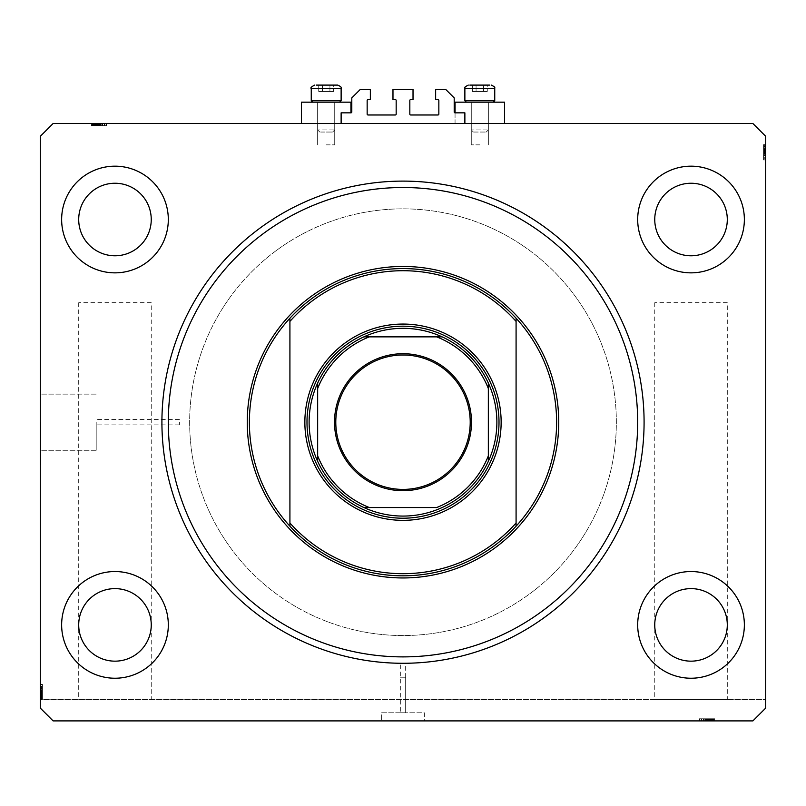 <?xml version="1.0" encoding="UTF-8"?>
<svg xmlns="http://www.w3.org/2000/svg" width="806" height="806" viewBox="0 0 806 806"><rect width="100%" height="100%" fill="white"/><g stroke="black" fill="none" stroke-linecap="round" stroke-linejoin="round"><path stroke-width="0.6" stroke-dasharray="4.03 3.02" d="M341.129 112.84L341.129 123.509L464.871 123.509L464.871 112.84L455.058 112.84A0.856 0.856 0 0 1 454.201 111.984L454.201 97.909L445.668 89.375L435.643 89.375L435.643 99.612L437.99 99.612A0.856 0.856 0 0 1 438.847 100.468L438.847 114.12A0.856 0.856 0 0 1 437.99 114.976L410.677 114.976A0.856 0.856 0 0 1 409.831 114.12L409.831 100.468A0.856 0.856 0 0 1 410.677 99.612L413.025 99.612L413.025 89.375L392.975 89.375L392.975 99.612L395.323 99.612A0.856 0.856 0 0 1 396.169 100.468L396.169 114.12A0.856 0.856 0 0 1 395.323 114.976L368.01 114.976A0.856 0.856 0 0 1 367.153 114.12L367.153 100.468A0.856 0.856 0 0 1 368.01 99.612L370.357 99.612L370.357 89.375L360.332 89.375L351.799 97.909L351.799 111.984A0.856 0.856 0 0 1 350.942 112.84L341.129 112.84M341.129 123.509L464.871 123.509M405.67 677.796L405.67 712.786L400.33 712.786L405.67 712.786L400.33 712.786L405.67 712.786L405.67 663.278L400.33 663.278L400.33 712.786L400.33 677.796L405.67 677.796L400.33 677.796M424.339 712.786L424.339 720.896L381.661 720.896L424.339 720.896L381.661 720.896L424.339 720.896L424.339 712.786L381.661 712.786L381.661 720.896L381.661 712.786L424.339 712.786M400.33 663.278L405.67 663.278M96.196 422.203L96.196 450.282L96.196 422.203M179.406 422.203L179.406 424.873L179.406 422.203M40.723 422.203L40.723 464.871L40.723 422.203M40.3 422.203L40.3 464.871L40.3 422.203M151.246 302.724L78.706 302.724L151.246 302.724L151.246 624.892C152.697 614.273 141.816 589.115 114.976 588.622C88.126 589.115 77.245 614.273 78.706 624.892L78.706 699.558L151.246 699.558L78.706 699.558M78.706 302.724L78.706 624.892C77.245 635.501 88.126 660.658 114.976 661.162C141.816 660.658 152.697 635.501 151.246 624.892L151.246 699.558M727.294 302.724L654.754 302.724L727.294 302.724L727.294 624.892C728.755 614.273 717.874 589.115 691.024 588.622C664.184 589.115 653.303 614.273 654.754 624.892L654.754 699.558L727.294 699.558L654.754 699.558M654.754 302.724L654.754 624.892C653.303 635.501 664.184 660.658 691.024 661.162C717.874 660.658 728.755 635.501 727.294 624.892L727.294 699.558M151.246 219.514A36.27 36.27 0 0 1 114.976 255.784A36.27 36.27 0 0 1 78.706 219.514A36.27 36.27 0 0 1 114.976 183.244A36.27 36.27 0 0 1 151.246 219.514M727.294 219.514A36.27 36.27 0 0 1 691.024 255.784A36.27 36.27 0 0 1 654.754 219.514A36.27 36.27 0 0 1 691.024 183.244A36.27 36.27 0 0 1 727.294 219.514M727.294 624.892A36.27 36.27 0 0 1 691.024 661.162A36.27 36.27 0 0 1 654.754 624.892C653.303 614.273 664.184 589.115 691.024 588.622C717.874 589.115 728.755 614.273 727.294 624.892C728.755 635.501 717.874 660.658 691.024 661.162C664.184 660.658 653.303 635.501 654.754 624.892A36.27 36.27 0 0 1 691.024 588.622A36.27 36.27 0 0 1 727.294 624.892M151.246 624.892A36.27 36.27 0 0 1 114.976 661.162A36.27 36.27 0 0 1 78.706 624.892C77.245 614.273 88.126 589.115 114.976 588.622C141.816 589.115 152.697 614.273 151.246 624.892C152.697 635.501 141.816 660.658 114.976 661.162C88.126 660.658 77.245 635.501 78.706 624.892A36.27 36.27 0 0 1 114.976 588.622A36.27 36.27 0 0 1 151.246 624.892M61.639 624.892A53.337 53.337 0 0 0 114.976 678.229A53.337 53.337 0 0 0 168.313 624.892A53.337 53.337 0 0 0 114.976 571.545A53.337 53.337 0 0 0 61.639 624.892A53.337 53.337 0 0 0 114.976 678.229A53.337 53.337 0 0 0 168.313 624.892A53.337 53.337 0 0 0 114.976 571.545A53.337 53.337 0 0 0 61.639 624.892A53.337 53.337 0 0 0 114.976 678.229A53.337 53.337 0 0 0 168.313 624.892A53.337 53.337 0 0 0 114.976 571.545A53.337 53.337 0 0 0 61.639 624.892M637.687 624.892A53.337 53.337 0 0 0 691.024 678.229A53.337 53.337 0 0 0 744.361 624.892A53.337 53.337 0 0 0 691.024 571.545A53.337 53.337 0 0 0 637.687 624.892A53.337 53.337 0 0 0 691.024 678.229A53.337 53.337 0 0 0 744.361 624.892A53.337 53.337 0 0 0 691.024 571.545A53.337 53.337 0 0 0 637.687 624.892A53.337 53.337 0 0 0 691.024 678.229A53.337 53.337 0 0 0 744.361 624.892A53.337 53.337 0 0 0 691.024 571.545A53.337 53.337 0 0 0 637.687 624.892M637.687 219.514A53.337 53.337 0 0 0 691.024 272.851A53.337 53.337 0 0 0 744.361 219.514A53.337 53.337 0 0 0 691.024 166.177A53.337 53.337 0 0 0 637.687 219.514A53.337 53.337 0 0 0 691.024 272.851A53.337 53.337 0 0 0 744.361 219.514A53.337 53.337 0 0 0 691.024 166.177A53.337 53.337 0 0 0 637.687 219.514A53.337 53.337 0 0 0 691.024 272.851A53.337 53.337 0 0 0 744.361 219.514A53.337 53.337 0 0 0 691.024 166.177A53.337 53.337 0 0 0 637.687 219.514M61.639 219.514A53.337 53.337 0 0 0 114.976 272.851A53.337 53.337 0 0 0 168.313 219.514A53.337 53.337 0 0 0 114.976 166.177A53.337 53.337 0 0 0 61.639 219.514A53.337 53.337 0 0 0 114.976 272.851A53.337 53.337 0 0 0 168.313 219.514A53.337 53.337 0 0 0 114.976 166.177A53.337 53.337 0 0 0 61.639 219.514A53.337 53.337 0 0 0 114.976 272.851A53.337 53.337 0 0 0 168.313 219.514A53.337 53.337 0 0 0 114.976 166.177A53.337 53.337 0 0 0 61.639 219.514M479.812 102.171L471.268 102.171L479.812 102.171M479.812 144.838L471.268 144.838L479.812 144.838M504.556 123.509L455.058 123.509L455.058 102.171L504.556 102.171L455.058 102.171L504.556 102.171L504.556 123.509L455.058 123.509L504.556 123.509L455.058 123.509L455.058 112.84M326.188 102.171L334.732 102.171L326.188 102.171M326.188 144.838L334.732 144.838L326.188 144.838M301.444 123.509L350.942 123.509L301.444 123.509L350.942 123.509L301.444 123.509L301.444 102.171L350.942 102.171L301.444 102.171L350.942 102.171L350.942 112.84M189.652 422.203A213.348 213.348 0 0 0 403 635.551A213.348 213.348 0 0 0 616.348 422.203A213.348 213.348 0 0 0 403 208.845A213.348 213.348 0 0 0 189.652 422.203A213.348 213.348 0 0 0 403 635.551A213.348 213.348 0 0 0 616.348 422.203A213.348 213.348 0 0 0 403 208.845A213.348 213.348 0 0 0 189.652 422.203A213.348 213.348 0 0 0 403 635.551A213.348 213.348 0 0 0 616.348 422.203A213.348 213.348 0 0 0 403 208.845A213.348 213.348 0 0 0 189.652 422.203A213.348 213.348 0 0 0 403 635.551A213.348 213.348 0 0 0 616.348 422.203A213.348 213.348 0 0 0 403 208.845A213.348 213.348 0 0 0 189.652 422.203M161.915 422.203A241.085 241.085 0 0 0 403 663.288A241.085 241.085 0 0 0 644.085 422.203A241.085 241.085 0 0 0 403 181.108A241.085 241.085 0 0 0 161.915 422.203A241.085 241.085 0 0 1 403 181.108A241.085 241.085 0 0 1 644.085 422.203A241.085 241.085 0 0 1 403 663.288A241.085 241.085 0 0 1 161.915 422.203A241.085 241.085 0 0 1 403 181.108A241.085 241.085 0 0 1 644.085 422.203A241.085 241.085 0 0 1 403 663.288A241.085 241.085 0 0 1 161.915 422.203M53.105 720.896L752.895 720.896L765.7 708.091L765.7 136.305L752.895 123.509L53.105 123.509L40.3 136.305L40.3 708.091L53.105 720.896L752.895 720.896L765.7 708.091L752.895 720.896L53.105 720.896L40.3 708.091L53.105 720.896M702.61 720.896L714.499 720.896L699.558 720.896L714.499 720.896L702.61 720.896L702.61 718.761L714.499 718.761L714.499 720.896L699.366 720.896L714.69 720.896L699.366 720.896L714.69 720.896L699.366 720.896L714.69 720.896L699.558 720.896L714.499 720.896L699.558 720.896L699.84 718.761L706.943 718.761L706.943 720.896M711.003 718.761L703.437 718.761L714.69 718.761L711.194 718.761L711.184 720.896L714.69 720.896L703.437 720.896L711.184 720.896L711.194 718.761L711.003 720.896M710.106 720.896L699.558 720.896L710.106 720.896L710.106 718.761L714.499 718.761L714.499 720.896L699.558 720.896L714.69 720.896L699.558 720.896L699.558 718.761L699.558 720.896L699.558 718.761L714.499 718.761L712.363 718.761L712.363 720.896L712.363 718.761L714.499 718.761L714.499 720.896L714.499 718.761L712.363 718.761L712.363 720.896L712.363 718.761L714.499 718.761L714.499 720.896L714.499 718.761L703.638 718.761L703.638 720.896L701.109 720.896L712.947 720.896L701.109 720.896L712.947 720.896L703.618 720.896L703.638 718.761L705.371 718.761L705.371 720.896M103.39 123.509L91.501 123.509L106.442 123.509L91.501 123.509L103.39 123.509L103.39 125.645L91.501 125.645L91.501 123.509L106.634 123.509L91.31 123.509L106.634 123.509L91.31 123.509L106.634 123.509L91.31 123.509L106.442 123.509L91.501 123.509L106.442 123.509L106.16 125.645L99.057 125.645L99.057 123.509M94.997 125.645L102.564 125.645L91.31 125.645L94.806 125.645L94.816 123.509L91.31 123.509L102.564 123.509L94.816 123.509L94.806 125.645L94.997 123.509M95.894 123.509L106.442 123.509L95.894 123.509L95.894 125.645L91.501 125.645L91.501 123.509L106.442 123.509L91.31 123.509L106.442 123.509L106.442 125.645L106.442 123.509L106.442 125.645L91.501 125.645L93.637 125.645L93.637 123.509L93.637 125.645L91.501 125.645L91.501 123.509L91.501 125.645L93.637 125.645L93.637 123.509L93.637 125.645L91.501 125.645L91.501 123.509L91.501 125.645L102.362 125.645L102.362 123.509L104.891 123.509L93.053 123.509L104.891 123.509L93.053 123.509L102.382 123.509L102.362 125.645L100.629 125.645L100.629 123.509M765.7 699.558L765.7 708.091L765.7 699.558L40.3 699.558L40.3 708.091L40.3 684.435L40.3 699.759L40.3 684.435L40.3 699.759L40.3 684.435L40.3 699.759L40.3 684.626L40.3 699.558L40.3 684.626L42.436 684.899L42.436 692.011L40.3 692.011L40.3 697.815L40.3 691.991L42.436 691.991L42.436 699.558L40.3 699.558L40.3 684.626L40.3 699.558L40.3 695.104L40.3 699.558L765.7 699.558M765.7 156.737L765.7 144.838L765.7 159.779L765.7 144.838L765.7 156.737L763.564 156.737L763.564 144.838L765.7 144.838L765.7 159.971L765.7 144.647L765.7 159.971L765.7 144.647L765.7 159.779L765.7 144.647L765.7 159.779L765.7 144.838L765.7 159.779L765.7 144.838L765.7 159.779L763.564 159.497L763.564 152.394L765.7 152.394M763.564 148.334L763.564 159.779L763.564 144.647L763.564 148.143L765.7 148.153L765.7 144.647L765.7 154.349L765.7 148.153L763.564 148.143L765.7 148.334M763.564 156.021L763.564 149.231L765.7 149.221L765.7 144.838L765.7 159.779L765.7 146.591L765.7 158.036L765.7 146.591L765.7 149.221L763.564 149.231L763.564 144.838L765.7 144.838L765.7 159.779L763.564 159.779L765.7 159.779L763.564 159.779L765.7 159.779L763.564 159.779L763.564 144.838L763.564 159.779L765.7 159.779L763.564 159.779L765.7 159.779L763.564 159.779L763.564 156.021L765.7 156.021M40.3 696.253L40.3 688.505L40.3 696.253L42.436 696.253L42.436 699.759L40.3 699.759L40.3 684.626L40.3 699.558L42.436 699.558L42.436 697.432L40.3 697.432L42.436 697.432L42.436 699.558L40.3 699.558L42.436 699.558L42.436 697.432L40.3 697.432L42.436 697.432L42.436 699.558L40.3 699.558L42.436 699.558L42.436 688.697L40.3 688.697L40.3 686.178L40.3 698.006L40.3 686.178L40.3 698.006L40.3 688.687L42.436 688.697L42.436 690.43L40.3 690.43L42.436 690.44L42.436 688.505L40.3 688.505L42.436 688.505L42.436 694.016L40.3 694.016M42.436 690.641L42.436 699.558L42.436 684.626L40.3 684.626L40.3 699.759L42.436 699.759L42.436 694.127L40.3 694.127L40.3 698.208L40.3 694.127L42.436 694.127L42.436 688.505L42.436 689.09L40.3 689.09L42.436 689.09L42.436 690.641L40.3 690.641M42.436 694.016L42.436 699.759L42.436 696.263L40.3 696.263M42.436 694.127L42.436 698.208L42.436 694.127L40.3 694.127M42.436 696.263L42.436 690.057L40.3 690.057L42.436 690.057L42.436 691.387L40.3 691.387M42.436 698.208L40.3 698.208L42.436 698.208M42.436 691.709L40.3 691.709M42.436 693.926L40.3 693.926M42.436 688.384L42.436 699.558L40.3 699.558L42.436 699.558L42.436 697.432L40.3 697.432L42.436 697.432L42.436 699.558L40.3 699.558L42.436 699.558L40.3 699.558L42.436 699.558L42.436 695.104L40.3 695.104L42.436 695.104L42.436 699.558L40.3 699.558L42.436 699.558L42.436 684.626L40.3 684.626L42.436 684.626L42.436 699.558L40.3 699.558L42.436 699.558L42.436 684.626L40.3 684.626L42.436 684.626L40.3 684.626L42.436 684.626L42.436 688.384L40.3 688.384M42.436 696.072L40.3 696.072M42.436 697.815L42.436 684.626L42.436 699.558L42.436 684.626L42.436 696.525L40.3 696.515L42.436 696.525L42.436 684.626L40.3 684.626L42.436 684.626L42.436 697.815L42.436 686.369L42.436 697.815L40.3 697.815L40.3 692.576L40.3 697.815L42.436 697.815L42.436 695.185L40.3 695.175L42.436 695.185L42.436 692.576L42.436 697.815L40.3 697.815M42.436 695.538L40.3 695.538M42.436 691.598L40.3 691.598L42.436 691.608L42.436 688.505L40.3 688.505L42.436 688.525L42.436 691.608M42.436 691.8L40.3 691.8M42.436 691.387L42.436 692.283L40.3 692.283L42.436 692.294L42.436 696.253M42.436 688.556L42.436 699.759L42.436 684.435L42.436 693.351L42.436 686.178L40.3 686.178L40.3 693.351L40.3 686.178L42.436 686.178L42.436 692.314L42.436 684.435L40.3 684.435L42.436 684.435L42.436 692.112L40.3 692.112L42.436 692.112L42.436 697.472L40.3 697.472L42.436 697.472L42.436 699.759L40.3 699.759L42.436 699.759L42.436 697.412L40.3 697.412L42.436 697.412L42.436 692.294L42.436 698.006L42.436 686.178L42.436 692.314L40.3 692.314L42.436 692.294L42.436 684.435L42.436 699.759L42.436 692.294L42.436 698.006L40.3 698.006L42.436 698.006L42.436 692.062L40.3 692.062L42.436 692.062L42.436 688.687L40.3 688.687L42.436 688.687L42.436 686.178L40.3 686.178L42.436 686.178L42.436 688.556L40.3 688.556M42.436 689.009L40.3 689.009L42.436 689.009L42.436 693.351L40.3 693.351L42.436 693.351L42.436 689.009M42.436 686.369L40.3 686.369L40.3 690.833L40.3 686.369L42.436 686.369L42.436 690.833L42.436 686.369L40.3 686.369L42.436 686.369M42.436 686.672L40.3 686.672M42.436 695.638L40.3 695.638M42.436 691.508L40.3 691.508M42.436 690.833L40.3 690.833M42.436 688.626L40.3 688.626M42.436 690.692L40.3 690.692M42.436 692.576L40.3 692.576M42.436 697.623L40.3 697.623M42.436 692.314L40.3 692.314M42.436 687.669L42.436 699.558L40.3 699.558L42.436 699.558L40.3 699.558L42.436 699.558L42.436 684.626L40.3 684.626L42.436 684.626L40.3 684.626L42.436 684.626L40.3 684.626L42.436 684.626L42.436 699.558L40.3 699.558L42.436 699.558L42.436 687.669L40.3 687.669M42.436 698.701L42.436 684.626L42.436 699.759L40.3 699.759L42.436 699.759L42.436 698.701L40.3 698.701M42.436 694.712L40.3 694.712M42.436 694.52L40.3 694.52M42.436 698.006L40.3 698.006L42.436 698.006M42.436 695.447L40.3 695.447L42.436 695.407M42.436 684.435L40.3 684.435M42.436 688.888L40.3 688.888M42.436 690.077L40.3 690.077M42.436 691.84L40.3 691.84M42.436 699.558L40.3 699.558L42.436 699.558M42.436 684.626L40.3 684.626L42.436 684.626M42.436 695.104L40.3 695.104M42.436 693.351L40.3 693.351L42.436 693.351M42.436 686.178L40.3 686.178M42.436 694.903L40.3 694.903L42.436 694.933M42.436 696.878L40.3 696.878M42.436 694.762L40.3 694.762M763.564 145.705L765.7 145.705M763.564 152.394L763.564 144.838L763.564 155.709L763.564 144.838L763.564 149.301L765.7 149.301L763.564 149.301L765.7 149.301L763.564 149.301L763.564 144.838L765.7 144.838L763.564 144.838L763.564 149.301L765.7 149.301M763.564 147.518L763.564 149.523L765.7 149.503L763.564 149.523L763.564 146.39L765.7 146.39L765.7 158.228L765.7 146.39L765.7 158.228L765.7 146.39L763.564 146.39L763.564 147.518L765.7 147.518M763.564 149.644L765.7 149.644M763.564 153.765L763.564 144.647L765.7 144.647L763.564 144.647L765.7 144.647L763.564 144.647L763.564 150.279L765.7 150.279L765.7 146.198L765.7 150.279L763.564 150.279L763.564 155.901L765.7 155.901L763.564 155.901L763.564 152.797L765.7 152.797L763.564 152.797L763.564 155.901L763.564 155.316L765.7 155.316L763.564 155.316L763.564 153.765L765.7 153.765M763.564 152.112L763.564 159.971L763.564 151.054L763.564 158.228L765.7 158.228L765.7 151.054L765.7 158.228L763.564 158.228L763.564 146.39L763.564 155.719L765.7 155.709L763.564 155.709L763.564 158.228L763.564 152.092L765.7 152.092L763.564 152.092L763.564 146.39L763.564 152.344L765.7 152.344L763.564 152.344L763.564 155.719L765.7 155.719L763.564 155.719L763.564 158.228L765.7 158.228L763.564 158.228L763.564 155.84L765.7 155.88L763.564 155.84L763.564 159.971L765.7 159.971L763.564 159.971L763.564 152.294L765.7 152.294L763.564 152.294L763.564 146.934L765.7 146.934L763.564 146.934L763.564 144.647L763.564 146.994L765.7 146.974L763.564 146.974L765.7 146.974L763.564 146.974L765.7 146.974L763.564 146.974L765.7 146.994L763.564 146.994L763.564 152.112L765.7 152.112L763.564 152.112L763.564 159.971L763.564 144.647L765.7 144.647L763.564 144.647L763.564 152.112L765.7 152.112M763.564 155.397L765.7 155.397L763.564 155.397L763.564 151.054L765.7 151.054L763.564 151.054L763.564 155.397M763.564 146.198L765.7 146.198L763.564 146.198L763.564 154.349L765.7 154.349L763.564 154.349L763.564 146.198M763.564 147.881L765.7 147.881M763.564 148.868L765.7 148.868M763.564 148.999L763.564 159.779L763.564 144.838L763.564 159.779L763.564 144.838L763.564 159.779L763.564 144.838L763.564 159.779L763.564 148.939L763.564 155.88L763.564 152.566L765.7 152.606L763.564 152.566L763.564 148.999L765.7 148.999M763.564 153.019L765.7 153.019M763.564 149.301L763.564 144.838L765.7 144.838L763.564 144.838L765.7 144.838L763.564 144.838L765.7 144.838L763.564 144.838L765.7 144.838L763.564 144.838L765.7 144.838L763.564 144.838L765.7 144.838L763.564 144.838L765.7 144.838L763.564 144.838L765.7 144.838L763.564 144.838L763.564 159.779L765.7 159.779L763.564 159.779L765.7 159.779L763.564 159.779L765.7 159.779L763.564 159.779L763.564 147.871L765.7 147.871M763.564 153.966L765.7 153.966L763.564 153.956M763.564 152.697L765.7 152.697M763.564 150.47L765.7 150.47M763.564 155.901L765.7 155.901M763.564 150.39L765.7 150.39M763.564 150.279L765.7 150.279M763.564 158.036L765.7 158.036L765.7 153.573L765.7 158.036L763.564 158.036L763.564 153.573L763.564 158.036L765.7 158.036L763.564 158.036M763.564 146.591L765.7 146.591M763.564 157.734L765.7 157.734M763.564 152.415L765.7 152.415M763.564 148.767L765.7 148.767M763.564 152.888L765.7 152.888M763.564 151.83L765.7 151.83M763.564 153.573L765.7 153.573M763.564 155.78L765.7 155.78M763.564 153.714L765.7 153.714M763.564 146.773L765.7 146.773M763.564 146.39L765.7 146.39L763.564 146.39M763.564 149.694L765.7 149.694M763.564 149.886L765.7 149.886M763.564 148.949L765.7 148.939M763.564 159.971L765.7 159.971M763.564 155.508L765.7 155.508M763.564 154.329L765.7 154.329M763.564 147.871L763.564 159.779L765.7 159.779L763.564 159.779L765.7 159.779L763.564 159.779L763.564 144.838L765.7 144.838L763.564 144.838L763.564 156.737M763.564 144.838L765.7 144.838L763.564 144.838M763.564 151.054L765.7 151.054L763.564 151.054M763.564 158.228L765.7 158.228M98.775 125.645L106.634 125.645L91.31 125.645L91.31 123.509L91.31 125.645L91.31 123.509L91.31 125.645L93.657 125.645L93.637 123.509L93.637 125.645L91.501 125.645L91.501 123.509L91.501 125.645L93.637 125.645L93.657 123.509L93.657 125.645L98.775 125.645L98.775 123.509L98.775 125.645L106.634 125.645L106.634 123.509L106.634 125.645L98.957 125.645L98.957 123.509L98.957 125.645L93.597 125.645L93.597 123.509L93.597 125.645L91.31 125.645L98.775 125.645L98.775 123.509M96.932 125.645L96.932 123.509L101.012 123.509L92.861 123.509L96.942 123.509L96.942 125.645L96.942 123.509M100.629 125.645L102.564 125.645L102.564 123.509L102.564 125.645L101.979 125.645L101.979 123.509L101.979 125.645L100.428 125.645L100.428 123.509M97.052 125.645L97.052 123.509M100.428 125.645L91.501 125.645L106.634 125.645L93.053 125.645L104.891 125.645L93.053 125.645L104.891 125.645L97.707 125.645L104.881 125.645L100.992 125.645L100.992 123.509M92.861 125.645L92.861 123.509L92.861 125.645M100.619 125.645L100.619 123.509M99.35 125.645L99.35 123.509M97.133 125.645L97.133 123.509M99.057 125.645L91.501 125.645L106.442 125.645L94.534 125.645L94.544 123.509L94.534 125.645L106.442 125.645L106.442 123.509L106.442 125.645L106.442 123.509L106.442 125.645L102.684 125.645L102.684 123.509M95.531 125.645L95.531 123.509M99.46 125.645L99.46 123.509L99.46 125.645M102.564 125.645L102.564 123.509L102.543 125.645M100.992 125.645L99.229 125.645L99.259 123.509L99.229 125.645L95.662 125.645L95.662 123.509M99.682 125.645L99.682 123.509M95.662 125.645L106.442 125.645L91.501 125.645L91.501 123.509L91.501 125.645L95.964 125.645L91.501 125.645L91.501 123.509L91.501 125.645L91.501 123.509L91.501 125.645L91.501 123.509L91.501 125.645L91.501 123.509L91.501 125.645L106.442 125.645L106.442 123.509L106.442 125.645L106.442 123.509L106.442 125.645L91.501 125.645L91.501 123.509L91.501 125.645L106.442 125.645L106.442 123.509L106.442 125.645L106.442 123.509L106.442 125.645L91.501 125.645L91.501 123.509L91.501 125.645L106.442 125.645L106.442 123.509L106.442 125.645L91.501 125.645L91.501 123.509L91.501 125.645L103.39 125.645M95.964 125.645L106.442 125.645L91.31 125.645L95.964 125.645L95.964 123.509M102.06 125.645L102.06 123.509L97.707 123.509L104.881 123.509L102.06 123.509L102.06 125.645L97.707 125.645L97.707 123.509L97.707 125.645L104.881 125.645L104.881 123.509L104.891 125.645L104.891 123.509L104.891 125.645L102.06 125.645M104.689 123.509L93.254 123.509L104.689 123.509L100.236 123.509L104.689 123.509L104.689 125.645L104.689 123.509L104.689 125.645L100.236 125.645L104.689 125.645L104.689 123.509M93.254 125.645L93.254 123.509L98.483 123.509L93.254 123.509L93.254 125.645L93.254 123.509M104.397 125.645L104.397 123.509M99.078 125.645L99.078 123.509M95.43 125.645L95.43 123.509M98.755 125.645L98.755 123.509L98.755 125.645M102.382 125.645L102.382 123.509L102.382 125.645M99.007 125.645L99.007 123.509L99.007 125.645M94.181 125.645L96.186 125.645L93.053 125.645L93.053 123.509L93.053 125.645L93.053 123.509L93.053 125.645L94.181 125.645L94.181 123.509M102.684 125.645L99.551 125.645L99.551 123.509M99.551 125.645L95.894 125.645M98.483 125.645L98.483 123.509M100.236 125.645L100.236 123.509M102.443 125.645L102.443 123.509M100.377 125.645L100.377 123.509M95.874 125.645L95.874 123.509M93.436 125.645L93.436 123.509M91.31 125.645L91.31 123.509L91.31 125.645M96.357 125.645L96.357 123.509M96.549 125.645L96.549 123.509M95.612 125.645L95.602 123.509M106.634 125.645L106.634 123.509M102.171 125.645L102.171 123.509M102.503 125.645L102.503 123.509M91.501 125.645L91.501 123.509L91.501 125.645M97.707 125.645L97.707 123.509L97.707 125.645M104.881 125.645L104.881 123.509M92.368 125.645L92.368 123.509M96.156 125.645L96.156 123.509L96.186 125.645M106.442 125.645L106.442 123.509L106.442 125.645M96.307 125.645L96.307 123.509M707.225 718.761L699.366 718.761L714.69 718.761L714.69 720.896L714.69 718.761L714.69 720.896L714.69 718.761L712.343 718.761L712.363 720.896L712.363 718.761L714.499 718.761L714.499 720.896L714.499 718.761L712.363 718.761L712.343 720.896L712.343 718.761L707.225 718.761L707.225 720.896L707.225 718.761L699.366 718.761L699.366 720.896L699.366 718.761L707.043 718.761L707.043 720.896L707.043 718.761L712.403 718.761L712.403 720.896L712.403 718.761L714.69 718.761L707.225 718.761L707.225 720.896M709.068 718.761L709.068 720.896L704.988 720.896L713.139 720.896L709.058 720.896L709.058 718.761L709.058 720.896M705.371 718.761L703.437 718.761L703.437 720.896L703.437 718.761L704.021 718.761L704.021 720.896L704.021 718.761L705.572 718.761L705.572 720.896M708.948 718.761L708.948 720.896M705.572 718.761L714.499 718.761L699.366 718.761L712.947 718.761L701.109 718.761L712.947 718.761L701.109 718.761L708.293 718.761L701.119 718.761L705.008 718.761L705.008 720.896M713.139 718.761L713.139 720.896L713.139 718.761M705.381 718.761L705.381 720.896M706.65 718.761L706.65 720.896M708.867 718.761L708.867 720.896M706.943 718.761L714.499 718.761L699.558 718.761L711.466 718.761L711.456 720.896L711.466 718.761L699.558 718.761L699.558 720.896L699.558 718.761L699.558 720.896L699.558 718.761L703.316 718.761L703.316 720.896M710.469 718.761L710.469 720.896M706.54 718.761L706.54 720.896L706.54 718.761M703.437 718.761L703.437 720.896L703.457 718.761M705.008 718.761L706.771 718.761L706.741 720.896L706.771 718.761L710.338 718.761L710.338 720.896M706.318 718.761L706.318 720.896M710.338 718.761L699.558 718.761L714.499 718.761L714.499 720.896L714.499 718.761L710.036 718.761L714.499 718.761L714.499 720.896L714.499 718.761L714.499 720.896L714.499 718.761L714.499 720.896L714.499 718.761L714.499 720.896L714.499 718.761L699.558 718.761L699.558 720.896L699.558 718.761L699.558 720.896L699.558 718.761L714.499 718.761L714.499 720.896L714.499 718.761L699.558 718.761L699.558 720.896L699.558 718.761L699.558 720.896L699.558 718.761L714.499 718.761L714.499 720.896L714.499 718.761L699.558 718.761L699.558 720.896L699.558 718.761L714.499 718.761L714.499 720.896L714.499 718.761L702.61 718.761M710.036 718.761L699.558 718.761L714.69 718.761L710.036 718.761L710.036 720.896M703.94 718.761L703.94 720.896L708.293 720.896L701.119 720.896L703.94 720.896L703.94 718.761L708.293 718.761L708.293 720.896L708.293 718.761L701.119 718.761L701.119 720.896L701.109 718.761L701.109 720.896L701.109 718.761L703.94 718.761M701.311 720.896L712.746 720.896L701.311 720.896L705.764 720.896L701.311 720.896L701.311 718.761L701.311 720.896L701.311 718.761L705.764 718.761L701.311 718.761L701.311 720.896M712.746 718.761L712.746 720.896L707.517 720.896L712.746 720.896L712.746 718.761L712.746 720.896M701.603 718.761L701.603 720.896M706.922 718.761L706.922 720.896M710.57 718.761L710.57 720.896M707.245 718.761L707.245 720.896L707.245 718.761M703.618 718.761L703.618 720.896L703.618 718.761M706.993 718.761L706.993 720.896L706.993 718.761M711.819 718.761L709.814 718.761L712.947 718.761L712.947 720.896L712.947 718.761L712.947 720.896L712.947 718.761L711.819 718.761L711.819 720.896M703.316 718.761L706.449 718.761L706.449 720.896M706.449 718.761L710.106 718.761M707.517 718.761L707.517 720.896M705.764 718.761L705.764 720.896M703.557 718.761L703.557 720.896M705.623 718.761L705.623 720.896M710.126 718.761L710.126 720.896M712.564 718.761L712.564 720.896M714.69 718.761L714.69 720.896L714.69 718.761M709.643 718.761L709.643 720.896M709.451 718.761L709.451 720.896M710.388 718.761L710.398 720.896M699.366 718.761L699.366 720.896M703.829 718.761L703.829 720.896M703.497 718.761L703.497 720.896M714.499 718.761L714.499 720.896L714.499 718.761M708.293 718.761L708.293 720.896L708.293 718.761M701.119 718.761L701.119 720.896M713.632 718.761L713.632 720.896M709.844 718.761L709.844 720.896L709.814 718.761M699.558 718.761L699.558 720.896L699.558 718.761M709.693 718.761L709.693 720.896M332.656 85.104L318.723 85.104L332.656 85.104M320.647 132.043L332.596 132.043L320.647 132.043M333.583 129.907L317.655 129.907L333.583 129.907M318.803 102.171L334.732 102.171L318.803 102.171M314.511 102.171L339.679 102.171L314.511 102.171M339.125 100.72L311.257 100.72L339.125 100.72M316.214 85.104L337.714 85.104M333.664 91.501L318.723 91.501L333.664 91.501L333.664 85.104L318.723 85.104L333.664 85.104L333.664 91.501L329.926 91.501L329.926 85.104L329.926 91.501L322.46 91.501L322.46 85.104L322.46 91.501L318.723 91.501L318.723 85.104L322.46 85.104L322.46 91.501L333.664 91.501M486.27 85.104L472.336 85.104L486.27 85.104M474.26 132.043L486.209 132.043L474.26 132.043M487.197 129.907L471.268 129.907L487.197 129.907M472.417 102.171L488.345 102.171L472.417 102.171M468.125 102.171L493.292 102.171L468.125 102.171M492.738 100.72L464.871 100.72L492.738 100.72M487.277 91.501L472.336 91.501L487.277 91.501L487.277 85.104L472.336 85.104L487.277 85.104L487.277 91.501L483.54 91.501L483.54 85.104L483.54 91.501L476.074 91.501L476.074 85.104L476.074 91.501L472.336 91.501L472.336 85.104L472.336 91.501L487.277 91.501M494.743 100.72L464.871 100.72L464.871 88.519L494.743 88.519L464.871 88.519L494.743 88.519L494.743 100.72M489.786 85.104L469.827 85.104M483.54 91.501L483.54 85.104L483.54 91.501M476.074 91.501L476.074 85.104L476.074 91.501M341.129 100.72L311.257 100.72L311.257 88.519L341.129 88.519L311.257 88.519L341.129 88.519L341.129 100.72L339.679 102.171M318.723 85.104L318.723 91.501L322.46 91.501L322.46 85.104M329.926 91.501L329.926 85.104L329.926 91.501M306.995 422.203A96.005 96.005 0 0 0 403 518.208A96.005 96.005 0 0 0 499.005 422.203A96.005 96.005 0 0 0 403 326.188A96.005 96.005 0 0 0 306.995 422.203A96.005 96.005 0 0 0 403 518.208A96.005 96.005 0 0 0 499.005 422.203A96.005 96.005 0 0 0 403 326.188A96.005 96.005 0 0 0 306.995 422.203A96.005 96.005 0 0 0 403 518.208A96.005 96.005 0 0 0 499.005 422.203A96.005 96.005 0 0 0 403 326.188A96.005 96.005 0 0 0 306.995 422.203M249.386 422.203A153.614 153.614 0 0 0 403 575.816A153.614 153.614 0 0 0 556.614 422.203A153.614 153.614 0 0 0 403 268.589A153.614 153.614 0 0 0 249.386 422.203A153.614 153.614 0 0 1 403 268.589A153.614 153.614 0 0 1 556.614 422.203M516.082 321.403L516.082 523.003M289.918 321.403L289.918 523.003M335.79 422.203A67.21 67.21 0 0 0 403 489.403A67.21 67.21 0 0 0 470.21 422.203A67.21 67.21 0 0 0 403 354.993A67.21 67.21 0 0 0 335.79 422.203M363.889 336.858A93.879 93.879 0 0 0 317.655 383.092M488.345 383.092A93.879 93.879 0 0 0 442.111 336.858M488.345 455.864L488.345 388.532M369.329 507.538L436.671 507.538M317.655 388.532L317.655 455.864M436.671 336.858L369.329 336.858M442.111 507.538A93.879 93.879 0 0 0 488.345 461.314M317.655 461.314A93.879 93.879 0 0 0 363.889 507.538M42.436 692.908L40.3 692.908M42.436 689.251L40.3 689.251L42.436 689.251M42.436 695.457L40.3 695.457L42.436 695.457M42.436 692.626L40.3 692.626M42.436 691.064L40.3 691.064M42.436 694.883L40.3 694.883M763.564 155.155L765.7 155.155L763.564 155.155M763.564 149.473L765.7 149.473M763.564 151.498L765.7 151.498M763.564 151.78L765.7 151.78M763.564 153.331L765.7 153.331M96.136 125.645L96.136 123.509M98.161 125.645L98.161 123.509M101.818 125.645L101.818 123.509L101.818 125.645M98.443 125.645L98.443 123.509M99.994 125.645L99.994 123.509M709.864 718.761L709.864 720.896M707.839 718.761L707.839 720.896M704.182 718.761L704.182 720.896L704.182 718.761M707.557 718.761L707.557 720.896M706.006 718.761L706.006 720.896M179.406 424.873L96.196 424.873L179.406 424.873M96.196 450.282L40.723 450.282L96.196 450.282M471.268 144.838L471.268 102.171L471.268 144.838M317.655 144.838L317.655 102.171L317.655 144.838M334.732 144.838L334.732 102.171L334.732 144.838M488.345 144.838L488.345 102.171L488.345 144.838M96.196 394.124L40.723 394.124L96.196 394.124M179.406 419.533L96.196 419.533L179.406 419.533M332.596 132.043L334.732 129.907L334.732 102.171L334.732 129.907L332.596 132.043M317.655 129.907L317.655 102.171L317.655 129.907L319.791 132.043L317.655 129.907M486.209 132.043L488.345 129.907L488.345 102.171L488.345 129.907L486.209 132.043M471.268 129.907L471.268 102.171L471.268 129.907L473.404 132.043L471.268 129.907"/><path stroke-width="1.21" d="M464.871 123.509L464.871 112.84L455.058 112.84A0.856 0.856 0 0 1 454.201 111.984L454.201 97.909L445.668 89.375L435.643 89.375L435.643 99.612L437.99 99.612A0.856 0.856 0 0 1 438.847 100.468L438.847 114.12A0.856 0.856 0 0 1 437.99 114.976L410.677 114.976A0.856 0.856 0 0 1 409.831 114.12L409.831 100.468A0.856 0.856 0 0 1 410.677 99.612L413.025 99.612L413.025 89.375L392.975 89.375L392.975 99.612L395.323 99.612A0.856 0.856 0 0 1 396.169 100.468L396.169 114.12A0.856 0.856 0 0 1 395.323 114.976L368.01 114.976A0.856 0.856 0 0 1 367.153 114.12L367.153 100.468A0.856 0.856 0 0 1 368.01 99.612L370.357 99.612L370.357 89.375L360.332 89.375L351.799 97.909L351.799 111.984A0.856 0.856 0 0 1 350.942 112.84L341.129 112.84L341.129 123.509M78.706 219.514A36.27 36.27 0 0 0 114.976 255.784A36.27 36.27 0 0 0 151.246 219.514A36.27 36.27 0 0 0 114.976 183.244A36.27 36.27 0 0 0 78.706 219.514M654.754 219.514A36.27 36.27 0 0 0 691.024 255.784A36.27 36.27 0 0 0 727.294 219.514A36.27 36.27 0 0 0 691.024 183.244A36.27 36.27 0 0 0 654.754 219.514M61.639 624.892A53.337 53.337 0 0 0 114.976 678.229A53.337 53.337 0 0 0 168.313 624.892A53.337 53.337 0 0 0 114.976 571.545A53.337 53.337 0 0 0 61.639 624.892M637.687 624.892A53.337 53.337 0 0 0 691.024 678.229A53.337 53.337 0 0 0 744.361 624.892A53.337 53.337 0 0 0 691.024 571.545A53.337 53.337 0 0 0 637.687 624.892M637.687 219.514A53.337 53.337 0 0 0 691.024 272.851A53.337 53.337 0 0 0 744.361 219.514A53.337 53.337 0 0 0 691.024 166.177A53.337 53.337 0 0 0 637.687 219.514M61.639 219.514A53.337 53.337 0 0 0 114.976 272.851A53.337 53.337 0 0 0 168.313 219.514A53.337 53.337 0 0 0 114.976 166.177A53.337 53.337 0 0 0 61.639 219.514M455.058 112.84L455.058 102.171L504.556 102.171L504.556 123.509M350.942 112.84L350.942 102.171L301.444 102.171L301.444 123.509M161.915 422.203A241.085 241.085 0 0 0 403 663.288A241.085 241.085 0 0 0 644.085 422.203A241.085 241.085 0 0 0 403 181.108A241.085 241.085 0 0 0 161.915 422.203M654.754 624.892A36.27 36.27 0 0 0 691.024 661.162A36.27 36.27 0 0 0 727.294 624.892A36.27 36.27 0 0 0 691.024 588.622A36.27 36.27 0 0 0 654.754 624.892M78.706 624.892A36.27 36.27 0 0 0 114.976 661.162A36.27 36.27 0 0 0 151.246 624.892A36.27 36.27 0 0 0 114.976 588.622A36.27 36.27 0 0 0 78.706 624.892M53.105 720.896L752.895 720.896L765.7 708.091L765.7 136.305L752.895 123.509L53.105 123.509L40.3 136.305L40.3 708.091L53.105 720.896M337.714 85.104C340.706 86.393 341.835 87.532 341.129 88.519L311.257 88.519L311.257 100.72L312.708 102.171L311.257 100.72L341.129 100.72L341.129 88.519C341.835 87.532 340.706 86.393 337.714 85.104L316.214 85.104M489.786 85.104L469.827 85.104M492.738 100.72L494.743 100.72L494.743 88.519L464.871 88.519C466.14 87.37 462.261 88.166 468.286 85.104C462.261 88.166 466.14 87.37 464.871 88.519L464.871 100.72L492.738 100.72M322.46 85.104L318.723 85.104M501.141 422.203A98.141 98.141 0 0 1 403 520.344A98.141 98.141 0 0 1 304.859 422.203A98.141 98.141 0 0 1 403 324.062A98.141 98.141 0 0 1 501.141 422.203M637.687 422.203A234.687 234.687 0 0 0 403 187.516A234.687 234.687 0 0 0 168.313 422.203A234.687 234.687 0 0 0 403 656.89A234.687 234.687 0 0 0 637.687 422.203M556.614 422.203A153.614 153.614 0 0 0 516.082 318.229L516.082 321.403A151.478 151.478 0 0 0 289.918 321.403L289.918 523.003A151.478 151.478 0 0 0 516.082 523.003L516.082 526.177A153.614 153.614 0 0 0 556.614 422.203M289.918 318.229A153.614 153.614 0 0 0 289.918 526.177A153.614 153.614 0 0 0 516.082 526.177L516.082 318.229A153.614 153.614 0 0 0 289.918 318.229L289.918 321.403L289.918 318.229M289.918 523.003L289.918 526.177L289.918 523.003M471.49 422.203A68.49 68.49 0 0 1 403 490.693A68.49 68.49 0 0 1 334.51 422.203A68.49 68.49 0 0 1 403 353.713A68.49 68.49 0 0 1 471.49 422.203M335.79 422.203A67.21 67.21 0 0 0 403 489.403A67.21 67.21 0 0 0 470.21 422.203A67.21 67.21 0 0 0 403 354.993A67.21 67.21 0 0 0 335.79 422.203M496.879 422.203A93.879 93.879 0 0 0 488.345 383.092L488.345 388.532L488.345 383.092A93.879 93.879 0 0 0 363.889 336.858L369.329 336.858L363.889 336.858A93.879 93.879 0 0 0 317.655 461.314L317.655 455.864L317.655 461.314A93.879 93.879 0 0 0 363.889 507.538L436.671 507.538A91.743 91.743 0 0 0 488.345 455.864L488.345 388.532A91.743 91.743 0 0 0 436.671 336.858L369.329 336.858A91.743 91.743 0 0 0 317.655 388.532L317.655 455.864A91.743 91.743 0 0 0 369.329 507.538L363.889 507.538A93.879 93.879 0 0 0 488.345 461.314L488.345 455.864L488.345 461.314A93.879 93.879 0 0 0 496.879 422.203M306.995 422.203A96.005 96.005 0 0 1 403 326.188A96.005 96.005 0 0 1 499.005 422.203A96.005 96.005 0 0 1 403 518.208A96.005 96.005 0 0 1 306.995 422.203M317.655 383.092L317.655 388.532L317.655 383.092A93.879 93.879 0 0 1 363.889 336.858M442.111 336.858L436.671 336.858L442.111 336.858A93.879 93.879 0 0 1 488.345 383.092M558.749 422.203A155.749 155.749 0 0 1 403 577.952A155.749 155.749 0 0 1 247.251 422.203A155.749 155.749 0 0 1 403 266.454A155.749 155.749 0 0 1 558.749 422.203M488.345 461.314A93.879 93.879 0 0 1 442.111 507.538M363.889 507.538A93.879 93.879 0 0 1 317.655 461.314M311.257 88.519C310.25 87.925 311.388 86.786 314.672 85.104C311.388 86.786 310.25 87.925 311.257 88.519M493.292 102.171L494.743 100.72L493.292 102.171M494.743 88.519C493.474 87.36 497.342 88.136 491.328 85.104C497.342 88.136 493.474 87.36 494.743 88.519M466.321 102.171L464.871 100.72L466.321 102.171M339.679 102.171L341.129 100.72"/></g></svg>
